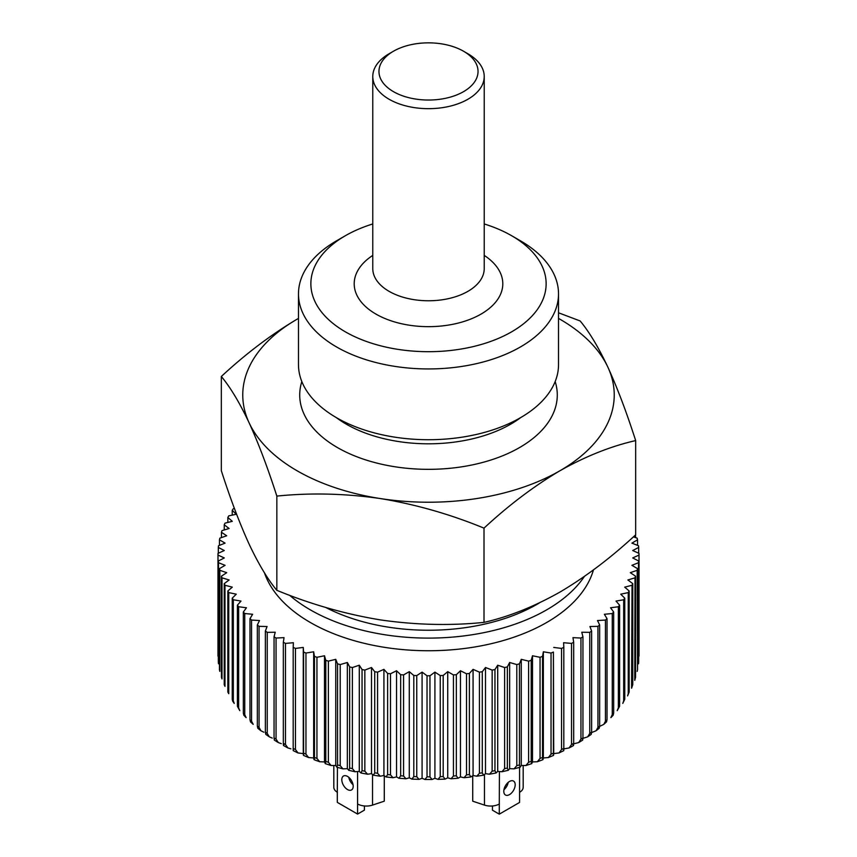 <?xml version="1.0" encoding="UTF-8"?>
<svg xmlns="http://www.w3.org/2000/svg" width="857" height="857" viewBox="0 0 857 857"><rect width="100%" height="100%" fill="white"/><g stroke="black" fill="none" stroke-linecap="round" stroke-linejoin="round"><path stroke-width="1.29" d="M301.825 381.579A128.786 74.355 0 0 0 337.433 447.558A128.786 74.355 0 0 0 488.351 460.82A128.786 74.355 0 0 0 555.175 381.579M558.518 318.408A185.744 107.243 180 0 1 559.835 319.158A185.744 107.243 180 0 1 607.913 367.235A185.744 107.243 180 0 1 559.835 470.814A185.744 107.243 180 0 1 380.422 498.57A185.744 107.243 180 0 1 249.087 422.737C239.628 402.715 230.372 387.3 221.331 376.48C245.873 353.684 271.155 334.573 297.165 319.158A185.744 107.243 180 0 1 298.482 318.408M558.518 312.784L580.157 320.968C589.22 331.82 598.475 347.246 607.913 367.235C617.372 387.985 626.628 412.431 635.669 440.584C610.795 446.251 585.524 456.32 559.835 470.814C533.825 486.23 508.555 505.341 484.012 528.137C450.193 514.232 415.666 504.377 380.422 498.57C345.103 493.471 310.577 492.646 276.843 496.096C267.78 467.89 258.525 443.444 249.087 422.737A185.744 107.243 180 0 1 297.165 319.158M221.331 376.48L221.331 470.718C230.394 498.924 239.649 523.37 249.087 544.066C258.546 564.099 267.802 579.514 276.843 590.323C310.663 604.239 345.189 614.094 380.422 619.9C415.741 624.999 450.268 625.824 484.012 622.375C508.555 616.836 533.825 606.767 559.835 592.144C585.524 576.975 610.795 557.864 635.669 534.822L635.669 440.584M325.735 607.463A153.542 88.646 0 0 0 539.514 602.835M289.548 595.251A167.169 96.509 0 0 0 310.298 609.841A167.169 96.509 0 0 0 584.378 576.461M484.012 622.375L484.012 528.137M276.843 590.323L276.843 496.096M345.317 331.798A117.634 67.917 0 0 0 511.683 331.798A117.634 67.917 0 0 0 511.683 235.75L520.435 240.796A130.018 75.062 180 0 1 520.435 240.806A130.018 75.062 180 0 1 558.518 293.876A130.018 75.062 180 0 1 478.26 363.229A130.018 75.062 180 0 1 336.565 346.956A130.018 75.062 180 0 1 298.482 293.876A130.018 75.062 180 0 1 336.565 240.806L345.317 235.75A117.634 67.917 0 0 0 345.317 331.798M298.482 293.876L298.482 364.654A130.018 75.062 0 0 0 336.565 417.734A130.018 75.062 0 0 0 478.26 434.006A130.018 75.062 0 0 0 558.518 364.654L558.518 293.876M467.901 53.755L467.901 53.755A55.726 32.17 180 0 1 484.226 76.498A55.726 32.17 180 0 1 449.829 106.225A55.726 32.17 180 0 1 389.099 99.251A55.726 32.17 180 0 1 372.774 76.498A55.726 32.17 180 0 1 389.099 53.755L393.47 51.227A49.535 28.592 0 0 0 393.481 91.667A49.535 28.592 0 0 0 463.519 91.667A49.535 28.592 0 0 0 463.53 51.227A49.535 28.592 0 0 0 463.519 51.227L467.901 53.755L463.53 51.227A49.535 28.592 0 0 0 393.47 51.227M520.435 240.806L511.683 235.75A117.634 67.917 0 0 0 484.226 223.956M372.774 223.956A117.634 67.917 0 0 0 345.317 235.75M341.814 779.699A8.045 4.649 -120 0 0 345.328 787.797A8.045 4.649 -120 0 0 351.531 789.95A8.045 4.649 -120 0 0 353.202 786.265A8.045 4.649 -120 0 0 349.688 778.167A8.045 4.649 -120 0 0 343.486 776.014A8.045 4.649 -120 0 0 341.814 779.699M348.788 777.32A8.045 4.649 -120 0 0 353.052 784.701M503.798 791.322A8.045 4.649 120 0 0 505.469 795.007A8.045 4.649 120 0 0 511.672 792.854A8.045 4.649 120 0 0 515.186 784.755A8.045 4.649 120 0 0 513.514 781.07A8.045 4.649 120 0 0 507.312 783.223A8.045 4.649 120 0 0 503.798 791.322M503.948 789.758A8.045 4.649 120 0 0 508.212 782.377M232.236 515.121L232.236 510.279A210.511 121.533 0 0 1 233.318 508.704L234.432 508.512M227.844 522.449L227.844 517.478A210.511 121.533 0 0 1 228.755 515.86L236.264 514.275L232.236 510.279M224.245 529.947L224.245 524.827A210.511 121.533 0 0 1 224.973 523.177L232.301 521.313L227.844 517.478M221.449 537.596L221.449 532.293A210.511 121.533 0 0 1 222.006 530.622L229.108 528.501L224.245 524.827M219.467 545.363L219.467 539.835A210.511 121.533 0 0 1 219.842 538.153L226.698 535.775L221.449 532.293M218.321 553.236L218.321 547.441A210.511 121.533 0 0 1 218.503 545.748L225.091 543.124L219.467 539.835M217.999 656.183L217.999 555.079A210.511 121.533 0 0 1 217.989 554.233L217.989 655.337A210.511 121.533 0 0 0 217.999 656.183L217.989 655.337M218.321 547.441L224.288 550.526L217.999 553.376A210.511 121.533 0 0 0 217.989 554.233M218.503 663.811L218.503 562.706A210.511 121.533 0 0 1 218.321 561.014L218.321 662.118A210.511 121.533 0 0 0 218.503 663.811L218.321 662.118M219.842 671.406L219.842 570.301A210.511 121.533 0 0 1 219.467 568.62L219.467 669.724A210.511 121.533 0 0 0 219.842 671.406L219.467 669.724M222.006 678.937L222.006 577.832A210.511 121.533 0 0 1 221.449 576.172L221.449 677.276A210.511 121.533 0 0 0 222.006 678.937L221.449 677.276M224.973 686.382L224.973 585.277A210.511 121.533 0 0 1 224.245 583.628L224.245 684.732A210.511 121.533 0 0 0 224.973 686.382L224.245 684.732M228.755 693.699L228.755 592.594A210.511 121.533 0 0 1 227.844 590.976L227.844 692.081A210.511 121.533 0 0 0 228.755 693.699L227.844 692.081M233.318 700.865L233.318 599.761A210.511 121.533 0 0 1 232.236 598.175L232.236 699.28A210.511 121.533 0 0 0 233.318 700.865L234.218 703.393L232.675 701.144L232.236 699.28M238.653 707.85L238.653 606.745A210.511 121.533 0 0 1 237.4 605.203L237.4 706.318A210.511 121.533 0 0 0 238.653 707.85L239.799 710.657L237.4 706.318M244.738 714.631L244.738 613.526A210.511 121.533 0 0 1 243.324 612.037L243.324 713.142A210.511 121.533 0 0 0 244.738 714.631L246.141 717.652L243.849 715.241L243.324 713.142M251.551 721.176L251.551 620.061A210.511 121.533 0 0 1 249.976 618.636L249.976 719.741A210.511 121.533 0 0 0 251.551 721.176L253.201 724.358L250.501 721.905L249.976 719.741M259.06 727.454L259.06 626.349A210.511 121.533 0 0 1 257.336 624.978L257.336 726.083A210.511 121.533 0 0 0 259.06 727.454L260.935 730.764L263.838 732.199M267.245 733.453L267.245 632.348A210.511 121.533 0 0 1 265.37 631.041L265.37 732.146A210.511 121.533 0 0 0 267.245 733.453L269.323 736.838L272.258 738.091M276.061 739.152L276.061 638.047A210.511 121.533 0 0 1 274.047 636.805L274.047 737.909A210.511 121.533 0 0 0 276.061 739.152L278.321 742.58L281.289 743.64M285.477 744.508L285.477 643.403A210.511 121.533 0 0 1 283.324 642.247L283.324 743.351A210.511 121.533 0 0 0 285.477 744.508L287.898 747.947L290.909 748.847M295.451 749.521L295.451 648.417A210.511 121.533 0 0 1 293.19 647.335L293.19 748.44A210.511 121.533 0 0 0 295.451 749.521L298 752.949L303.271 753.603C303.442 756.142 303.549 755.992 303.582 753.153A210.511 121.533 0 0 0 305.96 754.16L305.96 653.045A210.511 121.533 0 0 1 303.582 652.048L303.582 753.153C303.549 755.992 303.442 756.142 303.271 753.603L303.271 647.431L295.451 648.417M316.951 758.402L316.951 657.298A210.511 121.533 0 0 1 314.465 656.387L314.465 757.492A210.511 121.533 0 0 0 316.951 758.402L319.661 761.744L324.492 761.927L325.317 763.673L325.799 761.423A210.511 121.533 0 0 0 328.381 762.248L328.381 661.133A210.511 121.533 0 0 1 325.799 660.318L325.799 761.423M340.208 765.665L340.208 664.561A210.511 121.533 0 0 1 337.54 663.832L337.54 764.937A210.511 121.533 0 0 0 340.208 765.665L342.95 768.858L347.353 768.654L348.745 770.314L349.645 768.022A210.511 121.533 0 0 0 352.377 768.643L352.377 667.539A210.511 121.533 0 0 1 349.645 666.917L349.645 768.022M364.846 771.182L364.846 670.078A210.511 121.533 0 0 1 362.05 669.553L362.05 770.657A210.511 121.533 0 0 0 364.846 771.182L367.524 774.214L371.499 773.667L373.416 775.199L374.723 772.843A210.511 121.533 0 0 0 377.573 773.26L377.573 672.156A210.511 121.533 0 0 1 374.723 671.727L374.723 772.843M390.503 774.878L390.503 673.763A210.511 121.533 0 0 1 387.61 673.452L387.61 774.557A210.511 121.533 0 0 0 390.503 774.878L392.999 777.728L396.534 776.903L398.944 778.274L400.658 775.799A210.511 121.533 0 0 0 403.572 776.014L403.572 674.909A210.511 121.533 0 0 1 400.658 674.695L400.658 775.799M416.748 776.678L416.748 675.573A210.511 121.533 0 0 1 413.813 675.466L413.813 776.571A210.511 121.533 0 0 0 416.748 776.678L418.987 779.367L422.083 778.295L424.954 779.474L427.032 776.871A210.511 121.533 0 0 0 429.968 776.871L429.968 675.766A210.511 121.533 0 0 1 427.032 675.766L427.032 776.871M443.187 776.571L443.187 675.466A210.511 121.533 0 0 1 440.252 675.573L440.252 776.678A210.511 121.533 0 0 0 443.187 776.571L445.083 779.109L447.729 777.824L451.039 778.777L453.428 776.014A210.511 121.533 0 0 0 456.342 775.799L456.342 674.695A210.511 121.533 0 0 1 453.428 674.909L453.428 776.014M469.39 774.557L469.39 673.452A210.511 121.533 0 0 1 466.497 673.763L466.497 774.878A210.511 121.533 0 0 0 469.39 774.557L470.9 776.967L473.075 775.51L476.824 776.206L479.427 773.26A210.511 121.533 0 0 0 482.277 772.843L482.277 671.727A210.511 121.533 0 0 1 479.427 672.156L479.427 773.26M494.95 770.657L494.95 669.553A210.511 121.533 0 0 1 492.154 670.078L492.154 771.182A210.511 121.533 0 0 0 494.95 770.657L496.053 772.982L497.713 771.375L501.891 771.761L504.623 768.643A210.511 121.533 0 0 0 507.355 768.022L507.355 666.917A210.511 121.533 0 0 1 504.623 667.539L504.623 768.643M507.355 768.022L508.255 770.314L509.647 768.654L514.05 768.858L516.792 765.665L516.792 664.561L509.647 662.493L507.355 666.917M509.647 768.654L509.647 662.493M504.623 667.539L497.713 665.214L494.95 669.553M497.713 771.375L497.713 665.214M482.277 772.843L483.584 775.199L485.501 773.667L489.476 774.214L492.154 771.182M492.154 670.078L485.501 667.507L482.277 671.727M485.501 773.667L485.501 667.507M479.427 672.156L473.075 669.349L469.39 673.452M473.075 775.51L473.075 669.349M456.342 775.799L458.056 778.274L460.466 776.903L464.001 777.728L466.497 774.878M466.497 673.763L460.466 670.742L456.342 674.695M460.466 776.903L460.466 670.742M453.428 674.909L447.729 671.663L443.187 675.466M447.729 777.824L447.729 671.663M429.968 776.871L432.046 779.474L434.917 778.295L438.013 779.367L440.252 776.678M440.252 675.573L434.917 672.134L429.968 675.766M434.917 778.295L434.917 672.134M427.032 675.766L422.083 672.134L416.748 675.573M422.083 778.295L422.083 672.134M403.572 776.014L405.961 778.777L409.271 777.824L411.917 779.109L413.813 776.571M413.813 675.466L409.271 671.663L403.572 674.909M409.271 777.824L409.271 671.663M400.658 674.695L396.534 670.742L390.503 673.763M396.534 776.903L396.534 670.742M377.573 773.26L380.176 776.206L383.925 775.51L386.089 776.967L387.61 774.557M387.61 673.452L383.925 669.349L377.573 672.156M383.925 775.51L383.925 669.349M374.723 671.727L371.499 667.507L364.846 670.078M371.499 773.667L371.499 667.507M352.377 768.643L355.109 771.761L359.287 771.375L360.947 772.982L362.05 770.657M362.05 669.553L359.287 665.214L352.377 667.539M359.287 771.375L359.287 665.214M349.645 666.917L347.353 662.493L340.208 664.561M347.353 768.654L347.353 662.493M328.381 762.248L331.123 765.515L335.74 765.494L336.855 767.208L337.54 764.937M337.54 663.832L335.74 659.333L328.381 661.133M335.74 765.494L335.74 659.333M325.799 660.318L324.492 655.766L316.951 657.298M324.492 761.927L324.492 655.766M305.96 754.16L308.606 757.545L313.662 757.952C314.101 760.48 314.369 760.33 314.465 757.492C314.369 760.33 314.101 760.48 313.662 757.952L313.662 651.791L305.96 653.045M314.465 656.387L313.662 651.791M303.582 652.048L303.271 647.431M293.383 748.879C293.276 751.418 293.212 751.268 293.19 748.44M293.19 647.335L293.383 642.718L285.477 643.403M284.031 743.801C283.646 746.34 283.41 746.179 283.324 743.351M283.324 642.247L284.031 637.64L276.061 638.047M278.321 742.58L274.369 740.148L274.047 737.909M274.047 636.805L275.236 632.241L267.245 632.348M269.323 736.838L265.788 734.374L265.37 732.146M265.37 631.041L267.063 626.531L259.06 626.349M260.935 730.764L257.818 728.289L257.336 726.083M257.336 624.978L259.51 620.532L251.551 620.061M249.976 618.636L252.633 614.276L244.738 613.526M243.324 612.037L246.452 607.784L238.653 606.745M237.4 605.203L240.988 601.078L233.318 599.761M232.236 598.175L236.264 594.19L228.755 592.594M227.844 590.976L232.301 587.141L224.973 585.277M224.245 583.628L229.108 579.964L222.006 577.832M221.449 576.172L226.698 572.68L219.842 570.301M219.467 568.62L225.091 565.331L218.503 562.706M218.321 561.014L224.288 557.939L217.999 555.079M523.188 765.794L523.188 787.272A12.384 7.145 180 0 1 519.567 792.329L519.567 767.369M492.454 805.976L492.454 810.208L499.288 814.15L519.567 802.441L519.567 792.329M499.288 814.15L499.288 804.037A12.384 7.145 180 0 1 484.473 805.098L472.721 801.177L472.721 775.885M499.417 803.962A12.384 7.145 180 0 1 499.288 804.037L499.417 771.803M384.279 775.885L384.279 801.177L372.527 805.098A12.384 7.145 180 0 1 357.583 803.962L357.583 771.803M364.407 805.966L364.407 810.133L357.583 814.075L357.583 803.962M357.583 814.075L337.304 802.366L337.304 792.254A12.384 7.145 180 0 1 333.812 787.272L333.812 765.794M349.324 779.259L349.324 777.802M337.433 792.329A12.384 7.145 180 0 1 337.304 792.254L337.433 767.369M531.201 761.423L531.201 660.318A210.511 121.533 0 0 1 528.619 661.133L528.619 762.248A210.511 121.533 0 0 0 531.201 761.423L531.683 763.673L532.508 761.927L532.508 655.766L531.201 660.318M516.792 765.665A210.511 121.533 0 0 0 519.46 764.937L520.145 767.208L521.26 765.494L525.877 765.515L528.619 762.248M532.508 761.927L537.339 761.744L540.049 758.402L540.049 657.298L532.508 655.766M540.049 758.402A210.511 121.533 0 0 0 542.535 757.492L542.535 656.387A210.511 121.533 0 0 1 540.049 657.298M553.526 755.392L548.394 757.545L543.338 757.952C542.899 760.48 542.631 760.33 542.535 757.492C542.631 760.33 542.899 760.48 543.338 757.952L543.338 651.791L542.535 656.387M548.394 757.545L551.04 754.16L551.04 653.045L543.338 651.791M551.04 754.16A210.511 121.533 0 0 0 553.418 753.153L553.418 652.048A210.511 121.533 0 0 1 551.04 653.045M563.756 750.678L559 752.949L553.729 753.603C553.558 756.142 553.451 755.992 553.418 753.153C553.451 755.992 553.558 756.142 553.729 753.603L553.418 652.048M559 752.949L561.549 749.521L561.549 648.417L553.729 647.431M561.549 749.521A210.511 121.533 0 0 0 563.81 748.44L563.81 647.335A210.511 121.533 0 0 1 561.549 648.417M563.81 748.44C563.788 751.268 563.724 751.418 563.617 748.879M563.81 748.889L569.102 747.947L571.523 744.508L571.523 643.403L563.617 642.718L563.81 647.335M571.523 744.508A210.511 121.533 0 0 0 573.676 743.351L573.676 642.247A210.511 121.533 0 0 1 571.523 643.403M573.676 743.351C573.59 746.179 573.354 746.329 572.969 743.801M573.665 743.822L578.679 742.58L580.939 739.152L580.939 638.047L572.969 637.64L573.676 642.247M580.939 739.152A210.511 121.533 0 0 0 582.953 737.909L582.953 636.805A210.511 121.533 0 0 1 580.939 638.047M582.953 737.909L582.631 740.148L578.679 742.58M582.953 738.359L587.677 736.838L589.755 733.453L589.755 632.348L581.764 632.241L582.953 636.805M589.755 733.453A210.511 121.533 0 0 0 591.63 732.146L591.63 631.041A210.511 121.533 0 0 1 589.755 632.348M591.63 732.146L591.212 734.374L587.677 736.838M591.63 732.542L596.065 730.764L597.94 727.454L597.94 626.349L589.937 626.531L591.63 631.041M597.94 727.454A210.511 121.533 0 0 0 599.664 726.083L599.664 624.978A210.511 121.533 0 0 1 597.94 626.349M599.664 726.083L599.182 728.289L596.065 730.764M599.664 726.382L603.799 724.358L605.449 721.176L605.449 620.061L597.49 620.532L599.664 624.978M605.449 721.176A210.511 121.533 0 0 0 607.024 719.741L607.024 618.636A210.511 121.533 0 0 1 605.449 620.061M607.024 719.741L606.499 721.905L603.799 724.358M612.262 714.631A210.511 121.533 0 0 0 613.676 713.142L613.151 715.241L610.859 717.652L612.262 714.631L612.262 613.526L604.367 614.276L607.024 618.636M613.676 713.142L613.676 612.037A210.511 121.533 0 0 1 612.262 613.526M618.347 707.85A210.511 121.533 0 0 0 619.6 706.318L617.201 710.657L618.347 707.85L618.347 606.745L610.548 607.784L613.676 612.037M619.6 706.318L619.6 605.203A210.511 121.533 0 0 1 618.347 606.745M623.682 700.865A210.511 121.533 0 0 0 624.764 699.28L622.782 703.393L623.682 700.865L623.682 599.761L616.012 601.078L619.6 605.203M624.764 699.28L624.764 598.175A210.511 121.533 0 0 1 623.682 599.761M628.245 693.699A210.511 121.533 0 0 0 629.156 692.081L627.592 695.905L628.245 693.699L628.245 592.594L620.736 594.19L624.764 598.175M629.156 692.081L629.156 590.976A210.511 121.533 0 0 1 628.245 592.594M632.027 686.382A210.511 121.533 0 0 0 632.755 684.732L631.588 688.214L632.027 585.277L624.699 587.141L629.156 590.976M632.755 684.732L632.755 583.628A210.511 121.533 0 0 1 632.027 585.277M634.994 678.937A210.511 121.533 0 0 0 635.551 677.276L634.748 680.362L634.994 577.832L627.892 579.964L632.755 583.628M635.551 677.276L635.551 576.172A210.511 121.533 0 0 1 634.994 577.832M637.158 671.406A210.511 121.533 0 0 0 637.533 669.724L637.158 570.301L630.302 572.68L635.551 576.172M637.533 669.724L637.533 568.62A210.511 121.533 0 0 1 637.158 570.301M638.497 663.811A210.511 121.533 0 0 0 638.679 662.118L638.497 562.706L631.909 565.331L637.533 568.62M638.679 662.118L638.679 561.014A210.511 121.533 0 0 1 638.497 562.706M639.001 656.183A210.511 121.533 0 0 0 639.011 655.337L639.001 555.079L632.712 557.939L638.679 561.014M639.001 555.079A210.511 121.533 0 0 0 639.011 554.233A210.511 121.533 0 0 0 639.001 553.376L632.712 550.526L638.679 547.441L638.679 553.236M638.679 547.441A210.511 121.533 0 0 0 638.497 545.748L631.909 543.124L637.533 539.835L637.533 545.363M637.533 539.835A210.511 121.533 0 0 0 637.158 538.153L633.419 536.857M635.551 534.929L635.551 537.596M264.47 572.84A167.169 96.509 0 0 0 310.298 622.471A167.169 96.509 0 0 0 479.663 646.114A167.169 96.509 0 0 0 593.44 569.916M516.792 664.561A210.511 121.533 0 0 0 519.46 663.832L521.26 659.333L528.619 661.133M521.26 765.494L521.26 659.333M519.46 764.937L519.46 663.832M520.756 417.552A116.306 67.146 180 0 1 346.26 424.14A116.306 67.146 180 0 1 336.244 417.552M372.774 76.498L372.774 268.605A55.726 32.17 0 0 0 389.099 291.348A55.726 32.17 0 0 0 449.829 298.322A55.726 32.17 0 0 0 484.226 268.605L484.226 76.498M484.226 255.397A74.302 42.893 180 0 1 479.363 315.033A74.302 42.893 180 0 1 375.966 314.101A74.302 42.893 180 0 1 372.774 255.397M484.473 805.098L484.473 774.76M372.527 805.098L372.527 774.76M508.244 770.314L501.891 771.761M496.053 772.982L489.476 774.214M483.584 775.199L476.824 776.196M470.9 776.967L464.001 777.728M458.056 778.263L451.039 778.777M445.083 779.109L438.013 779.367M432.046 779.474L424.954 779.474M418.987 779.367L411.917 779.109M405.961 778.777L398.944 778.263M392.999 777.728L386.1 776.967M380.176 776.196L373.416 775.199M367.524 774.214L360.947 772.982M355.109 771.761L348.756 770.314M342.95 768.858L336.855 767.208M331.123 765.515L325.317 763.673M319.661 761.744L314.176 759.741M308.606 757.545L303.474 755.392M298 752.949L293.244 750.678M287.898 747.947L283.538 745.59M531.683 763.673L525.877 765.515M542.824 759.741L537.339 761.744M573.462 745.59L569.102 747.947M639.011 554.233L639.011 655.337M520.145 767.208L514.05 768.858"/></g></svg>
